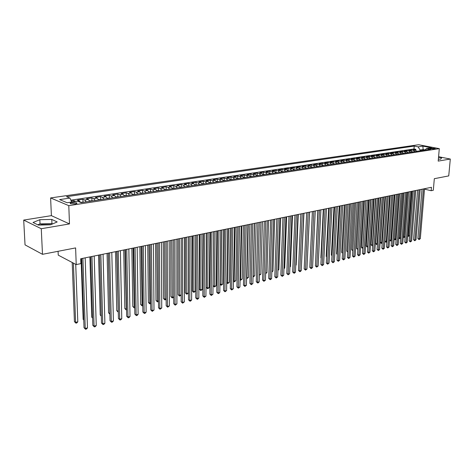 <?xml version="1.0" encoding="UTF-8"?>
<svg xmlns="http://www.w3.org/2000/svg" width="474" height="474" viewBox="0 0 474 474"><rect width="100%" height="100%" fill="white"/><g stroke="black" fill="none" stroke-linecap="round" stroke-linejoin="round"><path stroke-width="0.71" d="M51.008 224.599L41.611 224.635L39.662 225.049M75.17 203.939C76.835 203.636 77.339 203.269 76.664 202.848L71.93 202.594C70.247 202.896 69.749 203.263 70.425 203.69L75.17 203.939M58.077 251.303L58.243 255.136L76.219 264.593L80.864 263.627L80.698 258.763L431.459 187.301L431.162 190.708L433.307 190.258L434.32 178.692L448.736 175.907L450.3 159.039L438.58 156.722M23.7 220.084L25.033 244.874L42.488 254.313L41.268 228.729L69.482 223.924L68.789 205.651L50.611 197.936L51.393 215.646L23.7 220.084L41.268 228.729M68.789 205.651L439.297 148.64L418.613 144.736L50.611 197.936M416.776 151.325L415.218 150.122L413.204 149.725L415.84 149.328L415.757 150.311M415.011 151.597L413.452 150.388L411.432 149.991L411.355 150.999M411.432 149.991L408.766 150.388L410.786 150.791L412.344 152M407.859 152.687L406.301 151.467L404.281 151.064L406.976 150.661L406.899 151.692M403.321 153.38L401.762 152.154L399.742 151.745L402.467 151.336L402.39 152.397M398.735 154.08L397.171 152.847L395.144 152.432L397.911 152.018L397.828 153.114M394.09 154.791L392.525 153.546L390.499 153.132L393.296 152.711L393.213 153.837M389.391 155.508L387.821 154.257L385.8 153.837L388.627 153.416L388.544 154.565M384.633 156.236L383.063 154.974L381.043 154.554L383.904 154.121L383.822 155.312M379.822 156.971L378.252 155.703L376.226 155.276L379.123 154.838L379.04 156.064M374.952 157.718L373.376 156.438L371.349 156.005L374.282 155.567L374.199 156.829M370.022 158.47L368.446 157.184L366.42 156.746L369.388 156.302L369.299 157.599M365.027 159.234L363.451 157.937L361.425 157.492L364.429 157.042L364.346 158.387M359.973 160.005L358.397 158.695L356.371 158.251L359.411 157.795L359.328 159.187M354.86 160.787L353.284 159.471L351.252 159.021L354.333 158.559L354.244 159.993M349.682 161.581L348.1 160.253L346.073 159.797L349.19 159.329L349.101 160.816M344.432 162.381L342.856 161.047L340.83 160.585L343.982 160.111L343.893 161.652M339.123 163.192L337.541 161.847L335.515 161.385L338.709 160.905L338.626 162.499M333.743 164.016L332.161 162.659L330.135 162.191L333.37 161.705L333.281 163.358M328.298 164.845L326.71 163.483L324.684 163.009L327.967 162.517L327.878 164.235M322.776 165.693L321.194 164.312L319.168 163.838L322.486 163.334L322.403 165.124M317.189 166.546L315.601 165.159L313.581 164.674L316.94 164.17L316.851 166.03M311.525 167.411L309.937 166.013L307.916 165.521L311.323 165.011L311.234 166.955M305.783 168.288L304.195 166.878L302.181 166.386L305.629 165.864L305.54 167.891M299.971 169.177L298.383 167.76L296.368 167.257L299.864 166.73L299.775 168.845M294.076 170.077L292.494 168.649L290.473 168.14L294.022 167.606L293.933 169.763M288.109 170.99L286.521 169.55L284.507 169.034L288.097 168.495L288.014 170.664M282.054 171.914L280.466 170.462L278.457 169.947L282.095 169.396L282.018 171.582M275.921 172.85L274.333 171.387L272.325 170.865L276.016 170.308L275.939 172.506M269.7 173.804L268.118 172.329L266.11 171.795L269.848 171.238L269.783 173.448M263.396 174.77L261.814 173.277L259.811 172.743L263.603 172.175L263.538 174.396M257.003 175.741L255.421 174.242L253.424 173.703L257.269 173.123L257.204 175.362M250.521 176.737L248.939 175.22L246.948 174.675L250.841 174.088L250.787 176.34M243.95 177.738L242.368 176.215L240.377 175.658L244.329 175.066L244.282 177.335M237.284 178.757L235.702 177.223L233.718 176.66L237.729 176.055L237.681 178.343M230.524 179.794L228.942 178.242L226.963 177.673L231.028 177.063L230.986 179.362M223.663 180.843L222.087 179.279L220.114 178.698L224.232 178.082L224.196 180.398M216.701 181.903L215.131 180.327L213.158 179.741L217.341 179.113L217.311 181.447M209.644 182.982L208.068 181.394L206.107 180.801L210.349 180.161L210.326 182.508M202.475 184.078L200.905 182.472L198.95 181.874L203.257 181.228L203.239 183.592M195.205 185.192L193.641 183.568L191.692 182.964L196.058 182.306L196.046 184.688M187.828 186.318L186.264 184.682L184.321 184.072L188.759 183.402L188.747 185.802M180.339 187.461L178.775 185.814L176.843 185.192L181.341 184.516L181.341 186.928M172.732 188.622L171.173 186.963L169.248 186.329L173.816 185.648L173.822 188.077M165.011 189.801L163.459 188.125L161.539 187.485L166.178 186.792L166.19 189.239M157.172 191.004L155.62 189.31L153.712 188.664L158.423 187.953L158.44 190.424M149.209 192.219L147.669 190.512L145.767 189.855L150.548 189.138L150.572 191.62M141.128 193.457L139.587 191.733L137.697 191.063L142.555 190.335L142.585 192.841M132.91 194.707L131.375 192.971L129.497 192.296L134.432 191.555L134.474 194.073M124.567 195.987L123.039 194.227L121.172 193.546L126.185 192.794L126.232 195.329M116.089 197.279L114.566 195.507L112.711 194.814L117.807 194.05L117.86 196.609M107.474 198.6L105.957 196.805L104.114 196.106L109.293 195.329L109.352 197.913M98.722 199.933L97.211 198.126L95.381 197.415L100.642 196.627L100.707 199.234M89.823 201.296L88.318 199.471L86.505 198.748L91.849 197.942L91.926 200.585M80.687 202.481L79.282 200.834L77.481 200.099L82.914 199.287L82.997 201.96M431.31 148.149L429.936 148.558L433.882 148.966L435.251 148.558L431.31 148.149L431.245 148.913M423.069 150.365L423.14 149.553L420.088 150.015L418.092 146.827L414.229 146.087L66.52 196.68L69.939 198.079L59.635 199.595L67.13 202.748L77.505 201.177L81.06 202.635L430.57 149.215L426.6 148.457L424.87 150.086M418.092 146.827L422.879 146.122L431.381 147.734L426.6 148.457M415.84 149.328L413.998 148.972L70.869 200.176M75.745 201.444L73.831 200.65L71.248 201.035M82.914 199.287L84.722 200.01L86.221 201.847M91.849 197.942L93.668 198.659L95.179 200.478M100.642 196.627L102.473 197.332L103.99 199.127M109.293 195.329L111.141 196.023L112.664 197.806M117.807 194.05L119.667 194.737L121.196 196.503M126.185 192.794L128.057 193.469L129.592 195.217M134.432 191.555L136.316 192.225L137.857 193.955M142.555 190.335L144.446 190.998L145.992 192.711M150.548 189.138L152.456 189.79L154.003 191.484M158.423 187.953L160.336 188.599L161.889 190.281M166.178 186.792L168.104 187.426L169.656 189.096M173.816 185.648L175.747 186.27L177.312 187.923M181.341 184.516L183.284 185.133L184.842 186.774M188.759 183.402L190.702 184.013L192.266 185.636M196.058 182.306L198.013 182.911L199.584 184.522M203.257 181.228L205.218 181.82L206.788 183.42M210.349 180.161L212.316 180.748L213.893 182.336M217.341 179.113L219.314 179.693L220.89 181.264M224.232 178.082L226.211 178.651L227.787 180.209M231.028 177.063L233.012 177.626L234.589 179.172M237.729 176.055L239.714 176.612L241.296 178.147M244.329 175.066L246.32 175.617L247.902 177.134M250.841 174.088L252.838 174.633L254.425 176.138M257.269 173.123L259.266 173.662L260.848 175.155M263.603 172.175L265.606 172.708L267.188 174.189M269.848 171.238L271.857 171.76L273.445 173.229M276.016 170.308L278.025 170.83L279.613 172.287M282.095 169.396L284.11 169.911L285.698 171.357M288.097 168.495L290.112 169.005L291.7 170.439M294.022 167.606L296.037 168.11L297.625 169.538M299.864 166.73L301.879 167.227L303.467 168.643M305.629 165.864L307.65 166.356L309.238 167.76M311.323 165.011L313.344 165.497L314.932 166.889M316.94 164.17L318.966 164.65L320.548 166.03M322.486 163.334L324.512 163.814L326.094 165.183M327.967 162.517L329.987 162.985L331.575 164.348M333.37 161.705L335.396 162.173L336.978 163.518M338.709 160.905L340.735 161.361L342.317 162.706M343.982 160.111L346.008 160.567L347.59 161.901M349.19 159.329L351.216 159.779L352.798 161.101M354.333 158.559L356.359 159.003L357.935 160.319M359.411 157.795L361.437 158.239L363.013 159.542M364.429 157.042L366.455 157.481L368.031 158.772M369.388 156.302L371.415 156.734L372.985 158.02M374.282 155.567L376.309 155.993L377.879 157.267M379.123 154.838L381.149 155.265L382.719 156.533M383.904 154.121L385.925 154.542L387.495 155.798M388.627 153.416L390.653 153.831L392.217 155.081M393.296 152.711L395.316 153.126L396.88 154.364M397.911 152.018L399.932 152.427L401.496 153.659M402.467 151.336L404.488 151.739L406.052 152.966M406.976 150.661L408.997 151.058L410.555 152.273M420.023 150.827L420.088 150.015M76.219 264.593L75.615 247.914L42.488 254.313M439.297 148.64L438.195 161.101L450.3 159.039M424.503 189.126L431.162 190.708M425.042 149.92L423.14 149.553L422.879 146.122M413.998 148.972L414.229 146.087M73.831 200.65L73.867 201.728M69.939 198.079L71.704 202.054M438.367 159.151L440.713 159.134L441.632 157.83L438.539 157.22M69.482 223.924L51.393 215.646M38.329 225.085L50.558 224.794L57.188 221.939L51.773 219.426L39.834 219.693L33.02 222.496L38.329 225.085M52.626 223.906L51.956 223.586L40.035 223.87L37.778 224.812M40.035 223.87L39.834 219.693M51.956 223.586L51.773 219.426M422.002 189.233L417.872 238.541L419.235 238.943L423.448 188.936M420.308 238.659L419.075 239.589L419.235 238.943L420.308 238.659L424.532 188.717M419.075 239.589L417.872 238.541M417.635 151.194L416.628 151.093M412.024 191.265L408.446 235.768L409.524 235.489L413.115 191.04M407.747 235.56L408.446 235.768L408.304 236.407L407.693 236.153M409.524 235.489L408.304 236.407M417.624 190.121L413.541 239.702L414.904 240.105L419.069 189.825M415.994 239.814L414.75 240.756L414.904 240.105L415.994 239.814L420.165 189.606M414.75 240.756L413.541 239.702M413.192 191.022L409.163 240.869L410.531 241.278L414.637 190.732M411.628 240.982L410.377 241.93L410.531 241.278L411.628 240.982L415.751 190.507M410.377 241.93L409.163 240.869M408.712 191.94L404.737 242.054L406.105 242.463L410.158 191.644M407.213 242.167L405.957 243.121L406.105 242.463L407.213 242.167L411.284 191.413M405.957 243.121L404.737 242.054M404.18 192.859L400.257 243.245L401.626 243.666L405.626 192.568M402.752 243.363L401.484 244.323L401.626 243.666L402.752 243.363L406.763 192.337M401.484 244.323L400.257 243.245M413.227 151.864L412.19 151.763M407.64 192.154L404.109 236.893L405.169 236.621M403.279 236.644L404.109 236.893L403.972 237.539L403.244 237.119M405.163 236.644L403.972 237.539M408.772 152.545L407.705 152.444M403.208 193.06L399.73 238.037L400.684 237.788M398.758 237.747L399.73 238.037L399.594 238.683L398.735 238.084M400.672 237.907L399.594 238.683M404.263 153.238L403.161 153.126M398.729 193.973L395.292 239.186L396.146 238.967M394.19 238.855L395.292 239.186L395.162 239.838L394.172 239.068M396.128 239.186L395.162 239.838M399.701 153.931L398.569 153.819M394.19 194.897L390.813 240.354L391.56 240.164M389.563 239.974L390.813 240.354L390.683 241.005L389.557 240.057M391.536 240.478L390.683 241.005M399.588 193.795L395.731 244.46L397.094 244.88L401.04 193.499M398.231 244.572L396.957 245.538L397.094 244.88L398.231 244.572L402.189 193.268M396.957 245.538L395.731 244.46M395.085 154.637L393.918 154.524M388.2 196.118L384.941 241.124L386.914 241.373M389.604 195.833L386.274 241.539L386.156 242.19L385.623 242.024L384.941 241.124M386.885 241.787L386.156 242.19M394.949 194.743L391.145 245.68L392.513 246.107L396.394 194.447M393.663 245.799L392.383 246.77L392.513 246.107L393.663 245.799L397.562 194.21M392.383 246.77L391.145 245.68M390.416 155.353L389.219 155.235M383.555 197.06L380.355 242.315L382.216 242.593M384.965 196.775L381.689 242.729L381.57 243.387L381.037 243.221L380.355 242.315M382.18 243.115L381.57 243.387M390.25 195.697L386.511 246.918L387.88 247.351L391.696 195.407M389.041 247.037L387.75 248.015L387.88 247.351L389.041 247.037L392.875 195.164M387.75 248.015L386.511 246.918M385.688 156.076L384.461 155.964M378.862 198.019L375.716 243.518L377.464 243.832M380.267 197.735L377.049 243.938L376.937 244.596L376.403 244.43L375.716 243.518M377.417 244.46L376.937 244.596M385.498 196.669L381.819 248.175L383.188 248.607L386.944 196.372M384.367 248.293L383.063 249.277L383.188 248.607L384.367 248.293L388.135 196.129M383.063 249.277L381.819 248.175M380.906 156.805L379.65 156.698M374.11 198.985L371.018 244.732L372.653 245.082M375.515 198.701L372.357 245.159L372.244 245.822L371.018 244.732M372.605 245.728L372.244 245.822M380.687 197.646L377.073 249.443L378.442 249.881L382.133 197.35M379.633 249.561L378.323 250.55L378.442 249.881L379.633 249.561L383.342 197.107M378.323 250.55L377.073 249.443M376.066 157.546L374.774 157.439M369.299 199.969L366.272 245.965L367.783 246.35M370.704 199.678L367.605 246.397L367.504 247.061L366.971 246.889L366.272 245.965M375.817 198.642L372.268 250.722L373.636 251.167L377.263 198.345M374.845 250.847L373.524 251.842L373.636 251.167L374.845 250.847L378.483 198.096M373.524 251.842L372.268 250.722M371.166 158.292L369.844 158.192M364.435 200.958L361.461 247.215L362.853 247.629M365.839 200.674L362.8 247.647L362.705 248.311L362.166 248.139L361.461 247.215M370.887 199.643L367.403 252.02L368.778 252.47L372.333 199.347M369.998 252.144L368.671 253.146L368.778 252.47L369.998 252.144L373.571 199.098M368.671 253.146L367.403 252.02M366.206 159.051L364.856 158.95M359.511 201.96L356.602 248.471L357.87 248.891M357.829 249.573L356.602 248.471M365.898 200.662L362.486 253.335L363.854 253.791L367.344 200.366M365.093 253.46L363.754 254.467L363.854 253.791L365.093 253.46L368.594 200.111M363.754 254.467L362.486 253.335M361.188 159.821L359.802 159.72M354.528 202.979L351.678 249.751L352.828 250.13M352.786 250.817L351.678 249.751M360.844 201.687L357.509 254.668L358.877 255.125L362.29 201.397M360.127 254.793L358.782 255.806L358.877 255.125L360.127 254.793L363.558 201.136M358.782 255.806L357.509 254.668M355.731 202.73L352.466 256.013L353.835 256.475L357.177 202.439M355.103 256.138L353.746 257.157L353.835 256.475L355.103 256.138L358.463 202.173M353.746 257.157L352.466 256.013M350.553 203.784L347.365 257.376L348.734 257.844L351.998 203.494M350.013 257.501L348.651 258.526L348.734 257.844L350.013 257.501L353.296 203.228M348.651 258.526L347.365 257.376M345.309 204.857L342.198 258.757L343.567 259.231L346.749 204.561M344.865 258.881L343.49 259.918L343.567 259.231L344.865 258.881L348.07 204.294M343.49 259.918L342.198 258.757M340 205.935L336.967 260.155L338.335 260.635L341.44 205.645M339.651 260.279L338.27 261.322L338.335 260.635L339.651 260.279L342.773 205.372M338.27 261.322L336.967 260.155M334.62 207.031L331.67 261.565L333.044 262.051L336.06 206.741M334.371 261.695L332.979 262.744L333.044 262.051L334.371 261.695L337.411 206.463M332.979 262.744L331.67 261.565M329.175 208.139L326.308 262.999L327.676 263.491L330.615 207.849M329.027 263.129L327.623 264.184L327.676 263.491L329.027 263.129L331.984 207.571M327.623 264.184L326.308 262.999M323.659 209.265L320.88 264.451L322.249 264.948L325.093 208.975M323.612 264.581L322.196 265.641L322.249 264.948L323.612 264.581L326.479 208.69M322.196 265.641L320.88 264.451M318.072 210.403L315.382 265.92L316.751 266.424L319.5 210.112M318.131 266.05L316.703 267.117L316.751 266.424L318.131 266.05L320.91 209.828M316.703 267.117L315.382 265.92M312.407 211.558L309.812 267.407L311.175 267.917L313.835 211.268M312.579 267.537L311.14 268.616L311.175 267.917L312.579 267.537L315.263 210.977M311.14 268.616L309.812 267.407M306.672 212.725L304.166 268.912L305.534 269.428L308.1 212.435M306.951 269.048L305.505 270.133L305.534 269.428L306.951 269.048L309.54 212.139M305.505 270.133L304.166 268.912M300.854 213.91L298.454 270.441L299.817 270.962L302.282 213.62M301.251 270.577L300.374 271.513L299.799 271.667L299.817 270.962L301.251 270.577L303.745 213.324M299.799 271.667L298.454 270.441M294.964 215.113L292.665 271.987L294.028 272.514L296.392 214.823M295.48 272.123L294.597 273.065L294.01 273.22L294.028 272.514L295.48 272.123L297.873 214.521M294.01 273.22L292.665 271.987M288.998 216.328L286.794 273.551L288.156 274.085L290.42 216.037M289.632 273.694L288.151 274.796L288.156 274.085L289.632 273.694L291.919 215.729M288.151 274.796L286.794 273.551M282.942 217.56L280.851 275.139L282.214 275.678L284.364 217.27M283.707 275.281L282.214 276.395L282.214 275.678L283.707 275.281L285.887 216.962M282.214 276.395L280.851 275.139M276.81 218.81L274.825 276.751L276.188 277.296L278.226 218.52M277.699 276.893L276.2 278.013L276.188 277.296L277.699 276.893L279.767 218.206M276.2 278.013L274.825 276.751M270.595 220.078L268.722 278.38L270.079 278.931L272.005 219.788M271.614 278.522L270.713 279.488L270.097 279.648L270.079 278.931L271.614 278.522L273.569 219.468M270.097 279.648L268.722 278.38M264.291 221.358L262.537 280.033L263.888 280.59L265.701 221.074M265.446 280.175L263.917 281.313L263.888 280.59L265.446 280.175L267.283 220.748M263.917 281.313L262.537 280.033M257.897 222.662L256.262 281.71L257.613 282.273L259.302 222.377M259.189 281.852L258.283 282.83L257.655 282.996L257.613 282.273L259.189 281.852L260.913 222.045M257.655 282.996L256.262 281.71M251.421 223.983L249.905 283.405L251.256 283.979L252.82 223.698M252.849 283.553L251.303 284.702L251.256 283.979L252.849 283.553L254.449 223.367M251.303 284.702L249.905 283.405M244.845 225.322L243.458 285.129L244.803 285.709L246.243 225.037M246.427 285.277L244.862 286.438L244.803 285.709L246.427 285.277L247.896 224.7M244.862 286.438L243.458 285.129M238.179 226.679L236.923 286.877L238.268 287.463L239.571 226.394M239.909 287.025L238.333 288.192L238.268 287.463L239.909 287.025L241.248 226.057M238.333 288.192L236.923 286.877M231.419 228.053L230.299 288.642L231.638 289.241L232.805 227.775M233.303 288.796L231.715 289.969L231.638 289.241L233.303 288.796L234.506 227.425M231.715 289.969L230.299 288.642M224.563 229.452L223.574 290.438L224.913 291.042L225.944 229.173M226.602 290.592L225.002 291.777L224.913 291.042L226.602 290.592L227.668 228.823M225.002 291.777L223.574 290.438M217.602 230.874L216.76 292.262L218.093 292.873L218.976 230.589M219.806 292.411L218.875 293.424L218.194 293.607L218.093 292.873L219.806 292.411L220.73 230.234M218.194 293.607L216.76 292.262M210.545 232.307L209.846 294.105L211.173 294.727L211.914 232.029M212.915 294.259L211.286 295.468L211.173 294.727L212.915 294.259L213.685 231.668M211.286 295.468L209.846 294.105M203.376 233.771L202.831 295.977L204.158 296.606L204.738 233.492M205.917 296.137L204.276 297.352L204.158 296.606L205.917 296.137L206.546 233.125M204.276 297.352L202.831 295.977M196.106 235.252L195.715 297.879L197.036 298.519L197.462 234.974M198.825 298.039L197.883 299.07L197.172 299.26L197.036 298.519L198.825 298.039L199.293 234.6M197.172 299.26L195.715 297.879M188.729 236.751L188.498 299.811L189.813 300.451L190.08 236.479M191.626 299.965L190.684 301.008L189.956 301.197L189.813 300.451L191.626 299.965L191.934 236.099M189.956 301.197L188.498 299.811M181.24 238.28L181.169 301.766L182.484 302.418L182.579 238.007M184.327 301.926L182.638 303.17L182.484 302.418L184.327 301.926L184.463 237.622M182.638 303.17L181.169 301.766M173.632 239.826L173.739 303.751L175.042 304.415L174.965 239.56M176.915 303.911L175.214 305.167L175.042 304.415L176.915 303.911L176.879 239.169M175.214 305.167L173.739 303.751M165.912 241.402L166.19 305.766L167.488 306.441L167.239 241.13M169.39 305.931L167.672 307.193L167.488 306.441L169.39 305.931L169.182 240.733M167.672 307.193L166.19 305.766M158.073 242.996L158.529 307.816L159.827 308.491L159.388 242.729M161.752 307.976L160.022 309.249L159.827 308.491L161.752 307.976L161.361 242.327M160.022 309.249L158.529 307.816M150.11 244.62L150.756 309.889L152.041 310.583L151.419 244.353M153.997 310.055L152.255 311.341L152.041 310.583L153.997 310.055L153.422 243.944M152.255 311.341L150.756 309.889M142.028 246.267L142.858 311.999L144.143 312.698L143.326 246M146.128 312.165L145.162 313.249L144.369 313.462L144.143 312.698L146.128 312.165L145.358 245.591M144.369 313.462L142.858 311.999M133.81 247.943L134.841 314.138L136.115 314.849L135.102 247.677M138.135 314.309L137.164 315.394L136.358 315.613L136.115 314.849L138.135 314.309L137.17 247.256M136.358 315.613L134.841 314.138M125.468 249.638L126.7 316.312L127.968 317.035L126.748 249.383M130.018 316.484L129.041 317.58L128.223 317.799L127.968 317.035L130.018 316.484L128.845 248.951M128.223 317.799L126.7 316.312M356.104 160.597L354.682 160.502M349.486 204.004L346.701 251.042L347.72 251.38M347.679 252.067L346.701 251.042M350.961 161.385L349.504 161.29M344.379 205.046L341.659 252.346L342.548 252.648M342.512 253.335L341.659 252.346M345.753 162.179L344.26 162.09M339.206 206.095L336.558 253.673L337.316 253.928M337.281 254.603L336.558 253.673M340.474 162.985L338.946 162.902M333.974 207.162L331.397 255.012L332.013 255.225M331.984 255.77L331.397 255.012M335.136 163.803L333.566 163.72M328.678 208.24L326.171 256.363L326.645 256.529M326.627 256.949L326.171 256.363M329.72 164.632L328.121 164.549M323.309 209.336L320.88 257.738L321.212 257.856M321.2 258.146L320.88 257.738M324.246 165.467L322.598 165.39M317.876 210.444L315.708 259.189M318.694 166.315L317.005 166.244M312.378 211.564L310.132 260.54M313.071 167.174L311.347 167.109M307.271 262.098L309.593 212.133M307.371 168.045L305.606 167.986M301.559 263.585L303.964 213.276M301.6 168.928L299.793 168.868M295.77 265.09L296.155 264.99L298.264 214.438M296.155 264.99L295.758 265.416M295.752 169.822L293.898 169.769M289.91 266.619L290.467 266.471L292.488 215.617M290.467 266.471L289.892 267.087M289.821 170.729L287.925 170.681M283.973 268.166L284.708 267.97L286.634 216.808M284.708 267.97L283.95 268.782M283.819 171.647L281.876 171.6M277.954 269.73L278.872 269.487L280.703 218.016M278.872 269.487L277.924 270.441M277.728 172.577L275.738 172.536M271.851 271.318L272.959 271.027L274.695 219.243M272.959 271.027L271.827 272.035M271.561 173.52L269.522 173.484M265.671 272.923L266.969 272.586L268.604 220.481M266.969 272.586L265.647 273.646M265.304 174.473L263.218 174.45M259.402 274.559L260.901 274.168L262.436 221.737M260.901 274.168L259.379 275.27M259.402 275.276L259.391 274.967M258.958 175.445L256.825 175.421M254.603 223.331L253.199 276.17L254.745 275.767L256.179 223.011M253.051 276.111L253.033 276.798M254.745 275.767L253.24 276.887M252.529 176.429L250.343 176.411M248.24 224.629L246.942 277.8L248.512 277.391L249.839 224.303M246.61 277.657L246.995 278.516L246.593 278.351M248.512 277.391L246.995 278.516M246.006 177.424L243.766 177.412M241.787 225.944L240.602 279.447L242.196 279.032L243.411 225.612M240.081 279.227L240.602 279.447L240.668 280.17L240.069 279.85M242.196 279.032L240.668 280.17M239.394 178.437L237.101 178.425M235.246 227.277L234.18 281.123L235.791 280.703L236.893 226.939M233.457 280.809L234.18 281.123L234.251 281.846L233.451 281.272M235.791 280.703L234.251 281.846M232.687 179.462L230.34 179.456M228.616 228.628L227.662 282.818L229.303 282.391L230.281 228.29M226.744 282.415L227.662 282.818L227.745 283.541L226.738 282.711M229.303 282.391L227.745 283.541M225.885 180.499L223.479 180.505M221.891 229.997L221.062 284.536L222.721 284.104L223.58 229.653M219.93 284.033L221.062 284.536L221.151 285.265L219.93 284.163M222.721 284.104L221.151 285.265M218.982 181.554L216.523 181.566M213.738 231.656L213.069 285.692L214.367 286.278L216.049 285.84L216.784 231.039M215.072 231.389L214.467 287.007L213.069 285.692M216.049 285.84L214.467 287.007M211.985 182.626L209.461 182.644M206.824 233.066L206.285 287.451L207.576 288.044L209.283 287.599L209.893 232.444M208.151 232.799L207.689 288.779L206.285 287.451M209.283 287.599L207.689 288.779M204.881 183.711L202.297 183.734M199.815 234.494L199.4 289.235L200.692 289.839L202.422 289.389L202.896 233.866M201.136 234.227L200.81 290.574L199.4 289.235M202.422 289.389L200.81 290.574M197.67 184.813L195.027 184.842M192.699 235.945L192.42 291.048L193.706 291.658L195.46 291.196L195.803 235.311M194.014 235.679L193.842 292.393L192.42 291.048M195.46 291.196L193.842 292.393M190.352 185.932L187.645 185.968M185.482 237.415L185.34 292.885L186.62 293.501L188.403 293.039L188.605 236.781M186.792 237.148L186.768 294.241L185.34 292.885M188.403 293.039L186.768 294.241M182.928 187.064L180.156 187.112M178.159 238.908L178.159 294.745L179.433 295.367L181.181 294.917M179.462 238.641L179.593 296.114L178.159 294.745M181.181 294.97L179.593 296.114M175.392 188.219L172.548 188.273M170.729 240.419L170.877 296.635L172.145 297.269L173.727 296.854M172.021 240.158L172.317 298.01L170.877 296.635M173.727 297.068L172.317 298.01M167.743 189.387L164.828 189.446M163.186 241.959L163.483 298.549L164.745 299.195L166.161 298.821M164.472 241.693L164.934 299.941L163.483 298.549M166.161 299.201L164.934 299.941M159.969 190.572L156.989 190.643M155.531 243.518L155.982 300.498L157.244 301.144L158.482 300.824M156.805 243.257L157.439 301.897L155.982 300.498M158.488 301.369L157.439 301.897M152.083 191.78L149.032 191.857M147.758 245.099L148.374 302.471L149.624 303.129L150.685 302.85M149.026 244.839L149.831 303.881L148.374 302.471M150.691 303.579L149.831 303.881M144.072 193.007L140.944 193.09M139.871 246.705L140.648 304.474L141.892 305.143L142.769 304.912M141.128 246.45L142.117 305.896L140.648 304.474M142.781 305.724L142.117 305.896M135.931 194.245L132.732 194.34M131.861 248.34L132.803 306.506L134.041 307.182L134.734 307.004M133.105 248.086L134.278 307.94L132.803 306.506M134.746 307.822L134.278 307.94M127.666 195.513L124.384 195.614M123.726 249.994L124.846 308.568L126.57 309.131M124.964 249.745L126.327 310.02L124.846 308.568M119.27 196.793L115.911 196.906M115.46 251.682L116.764 310.666L118.275 311.288M116.693 251.427L118.251 312.123L116.764 310.666M116.989 251.368L118.435 318.522L119.691 319.251L118.257 251.107M121.771 318.694L120.793 319.796L119.963 320.021L119.691 319.251L121.771 318.694L120.39 250.675M119.963 320.021L118.435 318.522M110.738 198.096L107.296 198.221M107.071 253.389L108.552 312.793L109.855 313.48M108.285 253.14L109.861 313.747M109.873 314.161L108.552 312.793M108.374 253.122L110.033 320.768L111.283 321.508L109.63 252.867M113.399 320.939L112.415 322.053L111.574 322.279L111.283 321.508L113.399 320.939L111.799 252.423M111.574 322.279L110.033 320.768M102.07 199.424L98.539 199.554M98.545 255.125L100.221 314.955L101.294 315.595M101.312 316.194L100.221 314.955M99.617 254.905L101.501 323.043L102.745 323.795L100.861 254.657M104.89 323.221L103.907 324.34L103.048 324.572L102.745 323.795L104.89 323.221L103.065 254.206M103.048 324.572L101.501 323.043M93.26 200.769L89.639 200.911M89.882 256.89L91.755 317.153L92.596 317.657M92.608 318.143L91.755 317.153M90.718 256.718L92.833 325.36L94.065 326.124L91.95 256.47M96.246 325.537L95.256 326.663L94.385 326.9L94.065 326.124L96.246 325.537L94.19 256.013M94.385 326.9L92.833 325.36M84.301 202.137L80.598 202.291M81.084 258.686L83.157 319.381L83.75 319.749M83.762 320.08L83.157 319.381M81.67 258.561L84.022 327.712L85.243 328.488L82.891 258.312M87.465 327.895L86.469 329.027L85.581 329.264L85.243 328.488L87.465 327.895L85.172 257.85M85.581 329.264L84.022 327.712M72.214 262.489L74.424 321.645L75.603 322.391L77.801 321.822L75.727 264.338M73.417 263.123L75.603 322.391L75.953 323.167L74.424 321.645M77.801 321.822L76.829 322.936L75.953 323.167M413.452 150.388L415.218 150.122M75.621 201.385L79.282 200.834M84.722 200.01L88.318 199.471M93.668 198.659L97.211 198.126M102.473 197.332L105.957 196.805M111.141 196.023L114.566 195.507M119.667 194.737L123.039 194.227M128.057 193.469L131.375 192.971M136.316 192.225L139.587 191.733M144.446 190.998L147.669 190.512M152.456 189.79L155.62 189.31M160.336 188.599L163.459 188.125M168.104 187.426L171.173 186.963M175.747 186.27L178.775 185.814M183.284 185.133L186.264 184.682M190.702 184.013L193.641 183.568M198.013 182.911L200.905 182.472M205.218 181.82L208.068 181.394M212.316 180.748L215.131 180.327M219.314 179.693L222.087 179.279M226.211 178.651L228.942 178.242M233.012 177.626L235.702 177.223M239.714 176.612L242.368 176.215M246.32 175.617L248.939 175.22M252.838 174.633L255.421 174.242M259.266 173.662L261.814 173.277M265.606 172.708L268.118 172.329M271.857 171.76L274.333 171.387M278.025 170.83L280.466 170.462M284.11 169.911L286.521 169.55M290.112 169.005L292.494 168.649M296.037 168.11L298.383 167.76M301.879 167.227L304.195 166.878M307.65 166.356L309.937 166.013M313.344 165.497L315.601 165.159M318.966 164.65L321.194 164.312M324.512 163.814L326.71 163.483M329.987 162.985L332.161 162.659M335.396 162.173L337.541 161.847M340.735 161.361L342.856 161.047M346.008 160.567L348.1 160.253M351.216 159.779L353.284 159.471M356.359 159.003L358.397 158.695M361.437 158.239L363.451 157.937M366.455 157.481L368.446 157.184M371.415 156.734L373.376 156.438M376.309 155.993L378.252 155.703M381.149 155.265L383.063 154.974M385.925 154.542L387.821 154.257M390.653 153.831L392.525 153.546M395.316 153.126L397.171 152.847M399.932 152.427L401.762 152.154M404.488 151.739L406.301 151.467M408.997 151.058L410.786 150.791M430.321 148.729L430.356 148.291M76.687 203.512L76.664 202.848"/></g></svg>
